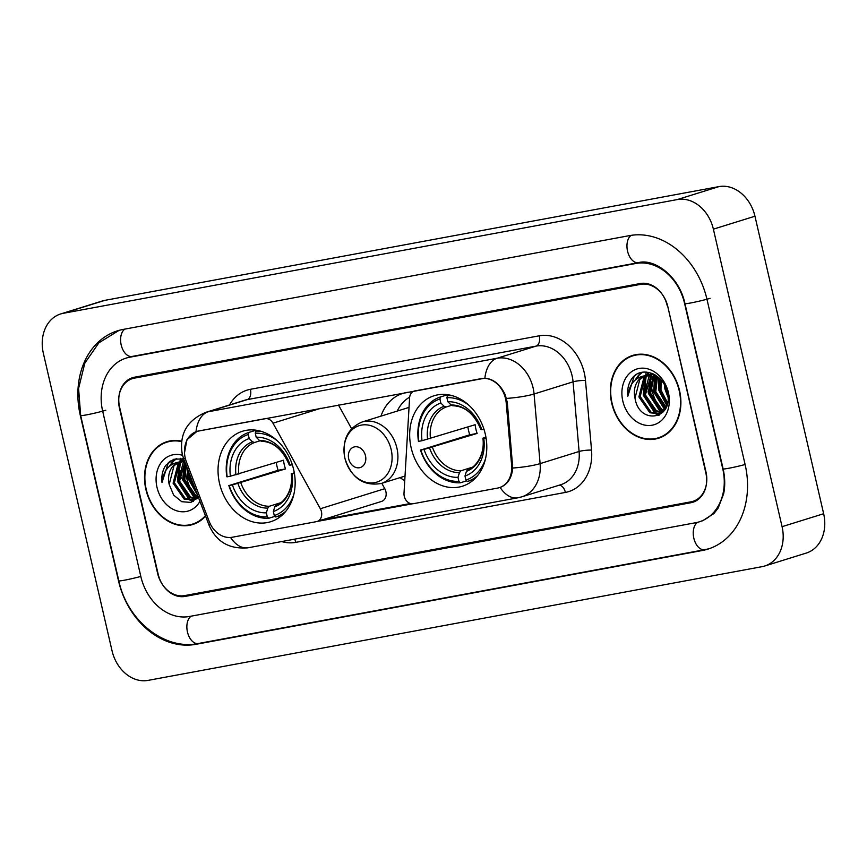 <?xml version="1.0" encoding="UTF-8"?>
<svg xmlns="http://www.w3.org/2000/svg" width="867" height="867" viewBox="0 0 867 867"><rect width="100%" height="100%" fill="white"/><g stroke="black" fill="none" stroke-linecap="round" stroke-linejoin="round"><path stroke-width="1.3" d="M265.584 418.512L265.074 418.674A8.941 7.099 72.7 0 1 272.975 423.183L320.335 508.745A8.941 7.099 72.7 0 1 321.44 511.649A8.941 7.099 72.7 0 1 317.105 521.479L381.556 501.419A8.941 7.099 -107.3 0 0 385.891 491.578A8.941 7.099 -107.3 0 0 384.785 488.685L381.805 483.309M317.105 521.479A8.941 7.099 72.7 0 1 316.455 521.641L232.215 537.247A24.146 19.161 -107.3 0 1 209.142 521.284L186.448 461.981A24.146 19.161 -107.3 0 1 185.224 457.96A24.146 19.161 -107.3 0 1 196.928 431.408L198.175 431.018M411.164 447.86A47.392 37.606 -107.3 0 0 462.317 486.246A47.392 37.606 -107.3 0 0 485.303 434.129A47.392 37.606 -107.3 0 0 434.15 395.731A47.392 37.606 -107.3 0 0 411.164 447.86M219.524 483.353A47.392 37.606 -107.3 0 0 270.677 521.739A47.392 37.606 -107.3 0 0 293.664 469.621A47.392 37.606 -107.3 0 0 242.511 431.235A47.392 37.606 -107.3 0 0 219.524 483.353M404.748 480.621A47.392 37.606 72.7 0 1 400.088 477.619M481.239 378.63L414.849 390.93A8.941 7.099 72.7 0 0 414.198 391.093A8.941 7.099 72.7 0 0 409.592 397.877L404.011 493.247A8.941 7.099 72.7 0 0 413.277 503.705L497.517 488.099A24.146 19.161 -107.3 0 0 499.262 487.666A24.146 19.161 -107.3 0 0 511.628 465.243L506.198 402.754A24.146 19.161 -107.3 0 0 481.239 378.63L481.749 378.478M380.949 416.138A47.392 37.606 72.7 0 1 402.787 393.423A47.392 37.606 72.7 0 1 412.356 392.068M351.59 428.71L338.477 405.019M265.074 418.674L198.684 430.975A24.146 19.161 -107.3 0 0 196.928 431.408M640.789 284.333L134.418 378.131A26.823 21.285 -107.3 0 0 132.467 378.608A26.823 21.285 -107.3 0 0 119.462 408.119L157.621 573.401A26.823 21.285 -107.3 0 0 184.628 595.607L690.999 501.809A26.823 21.285 -107.3 0 0 692.95 501.332A26.823 21.285 -107.3 0 0 705.955 471.832L667.796 306.55A26.823 21.285 -107.3 0 0 640.789 284.333M722.742 468.722L684.583 303.439A48.292 38.311 -107.3 0 0 635.966 263.46L129.595 357.258A48.292 38.311 -107.3 0 0 126.094 358.125A48.292 38.311 -107.3 0 0 102.674 411.229L140.833 576.501A48.292 38.311 -107.3 0 0 189.45 616.48L695.822 522.693A48.292 38.311 -107.3 0 0 699.322 521.826A48.292 38.311 -107.3 0 0 722.742 468.722L723.045 468.624M713.378 229.159A35.775 28.383 -107.3 0 0 677.376 199.551L63.291 313.301A35.775 28.383 -107.3 0 0 60.701 313.941A35.775 28.383 -107.3 0 0 43.35 353.27L112.038 650.781A35.775 28.383 -107.3 0 0 148.04 680.389L762.126 566.65A35.775 28.383 -107.3 0 0 764.716 566.01A35.775 28.383 -107.3 0 0 782.067 526.67L713.378 229.159L754.962 216.219A35.775 28.383 -107.3 0 0 718.96 186.611L104.874 300.35A35.775 28.383 -107.3 0 0 102.284 300.99L60.701 313.941M764.716 566.01L806.299 553.059A35.775 28.383 -107.3 0 0 823.65 513.73L754.962 216.219M706.963 299.288A76.903 61.015 -107.3 0 0 629.54 235.618L123.168 329.417A76.903 61.015 -107.3 0 0 117.587 330.793A76.903 61.015 -107.3 0 0 80.295 415.369L118.454 580.652A76.903 61.015 -107.3 0 0 195.877 644.322L702.248 550.523A76.903 61.015 -107.3 0 0 707.83 549.147A76.903 61.015 -107.3 0 0 745.121 464.571L706.963 299.288M180.39 458.329A44.716 35.471 -107.3 0 0 179.978 461.84M179.968 461.927A44.716 35.471 -107.3 0 0 179.913 462.718M179.87 463.412A44.716 35.471 -107.3 0 0 179.837 467.681M179.989 470.391A44.716 35.471 -107.3 0 0 181.225 478.27M646.197 372.051A44.716 35.471 -107.3 0 0 645.785 375.563M645.774 375.649A44.716 35.471 -107.3 0 0 645.72 376.441M645.677 377.134A44.716 35.471 -107.3 0 0 645.644 381.404M645.796 384.103A44.716 35.471 -107.3 0 0 647.031 391.982M181.647 441.173A43.372 34.409 -107.3 0 0 166.919 441.704A43.372 34.409 -107.3 0 0 145.884 489.4A43.372 34.409 -107.3 0 0 192.691 524.524A43.372 34.409 -107.3 0 0 205.566 516.103M191.975 524.275A43.372 34.409 -107.3 0 0 194.75 523.798M611.69 403.112A43.372 34.409 -107.3 0 0 658.497 438.247A43.372 34.409 -107.3 0 0 679.533 390.551A43.372 34.409 -107.3 0 0 632.726 355.416A43.372 34.409 -107.3 0 0 611.69 403.112M657.782 437.987A43.372 34.409 -107.3 0 0 660.556 437.51M184.498 452.899L186.893 439.797L197.047 431.322L484.87 378.185C493.626 378.987 500.443 384.59 505.309 394.984L507.303 402.461L512.755 468.039C511.736 478.15 507.52 484.62 500.118 487.449L498.373 487.883M412.432 503.803L317.268 521.425M410.394 503.521L319.013 520.449M667.243 305.737A26.823 21.285 -107.3 0 0 640.236 283.531L134.569 377.199A26.823 21.285 -107.3 0 0 132.618 377.676A26.823 21.285 -107.3 0 0 119.613 407.176L158.173 574.203A26.823 21.285 -107.3 0 0 185.18 596.409L690.847 502.741A26.823 21.285 -107.3 0 0 692.798 502.264A26.823 21.285 -107.3 0 0 705.803 472.764L667.579 305.639M634.828 354.852A43.372 34.409 -107.3 0 0 632.271 356.034M169.022 441.14A43.372 34.409 -107.3 0 0 166.464 442.311M196.354 492.022L188.681 478.356L188.388 471.204M195.313 489.313L189.981 477.955L189.57 474.292M198.294 497.094L194.457 495.805L183.49 479.971L185.831 464.528M197.99 496.303L195.758 495.404L184.79 479.57L186.297 465.742M196.029 498.893L189.255 497.43L178.288 481.597L183.132 462.826L184.433 461.623M196.625 498.503L190.556 497.019L179.588 481.185L184.866 461.992M183.652 458.827L173.725 459.282L165.727 465.341C162.562 470.196 161.316 475.929 161.999 482.518C163.44 470.109 169.596 463.216 180.466 461.829A20.212 16.04 -107.3 0 0 178.992 462.198A20.212 16.04 -107.3 0 0 169.195 484.425L173.628 495.09L181.734 501.7L190.881 502.427L198.305 497.138L193.525 500.01L184.064 499.045L173.097 483.212L177.93 464.441L181.593 461.656M197.058 498.644L193.525 500.01M194.175 499.793L185.365 498.644L174.386 482.811L179.231 464.04L182.287 461.602M182.211 461.352L184.107 460.605M182.894 461.255L184.324 460.583M179.946 462.696L180.444 461.829L184.725 461.645M169.195 484.425L174.029 465.655L179.588 462.024M180.141 461.84L184.541 461.168M171.796 440.664A42.927 34.051 -107.3 0 0 171.211 440.837L167.049 442.127A42.927 34.051 -107.3 0 0 146.23 489.335A42.927 34.051 -107.3 0 0 192.561 524.101A42.927 34.051 -107.3 0 0 205.403 515.659M181.593 441.606A42.927 34.051 -107.3 0 0 167.049 442.127M185.408 463.412A38.007 30.15 -107.3 0 0 185.289 465.546M185.289 468.408A38.007 30.15 -107.3 0 0 186.47 477.294A38.007 30.15 -107.3 0 0 194.436 494.678M182.536 455.305A29.153 23.127 -107.3 0 0 157.003 487.341A29.153 23.127 -107.3 0 0 176.51 510.739A29.153 23.127 -107.3 0 0 199.93 501.364M195.79 496.39A38.007 30.15 -107.3 0 0 197.243 498.059M192.561 524.101L196.722 522.801A42.927 34.051 -107.3 0 0 197.297 522.617M161.999 482.518L168.274 462.837L170.344 460.973M170.344 465.46L173.476 461.222L176.749 458.502M193.439 501.419L191.336 500.465M190.675 500.107L178.082 481.185L180.314 463.021M181.138 461.558L183.197 458.719M195.877 498.482L183.273 479.559L185.029 462.414M197.069 493.908L188.475 477.945L187.955 470.066M169.325 466.348L172.826 461.428L176.294 458.589M192.918 501.668L190.415 500.53M189.472 499.977L177.432 481.38L179.296 463.975M180.509 461.721L182.807 458.643M194.663 498.352L182.623 479.765L184.498 462.349M197.513 495.057L187.825 478.15L187.445 468.744M667.807 396.783L664.881 388.839L664.458 385.046M667.016 391.678L666.495 389.847M667.211 404L659.689 390.453L660.112 379.583M667.492 402.667L660.99 390.052L661.087 380.44M665.78 408.064L654.487 392.079L656.525 377.199M666.17 407.197L655.788 391.667L657.381 377.665M664.133 410.817L660.264 409.527L649.296 393.694L653.274 375.899M664.556 410.232L661.564 409.126L650.597 393.293L654.054 376.137M661.835 412.605L655.062 411.142L644.094 395.309L648.939 376.549L650.239 375.335M662.431 412.226L656.362 410.741L645.395 394.908L650.976 375.422M664.155 410.806L659.332 413.732L649.871 412.768L638.892 396.923L643.737 378.164L647.4 375.378M662.854 412.367L659.332 413.732M659.982 413.505L651.171 412.356L640.193 396.522L645.037 377.763L648.093 375.313M653.794 375.292L654.509 374.555M654.563 375.487L655.084 374.891M650.814 374.891L652.591 373.764M651.54 374.934L653.079 373.829M648.017 375.064L652.873 373.731M648.7 374.978L650.575 374.132M649.914 374.316L652.515 373.579M635.002 398.137C639.282 426.076 674.613 418.945 667.189 392.383C663.667 373.482 640.811 365.05 631.534 379.063C628.369 383.918 627.123 389.641 627.806 396.241C629.247 383.832 635.403 376.939 646.273 375.552A20.212 16.04 -107.3 0 0 644.799 375.91A20.212 16.04 -107.3 0 0 635.002 398.137L639.835 379.378L645.395 375.736M646.273 375.552L655.214 376.581L662.561 381.957M645.948 375.552L657.706 376.733M637.603 354.375A42.927 34.051 -107.3 0 0 637.017 354.549L632.856 355.849A42.927 34.051 -107.3 0 0 612.037 403.047A42.927 34.051 -107.3 0 0 658.367 437.813A42.927 34.051 -107.3 0 0 679.186 390.616A42.927 34.051 -107.3 0 0 632.856 355.849M651.702 373.243A38.007 30.15 -107.3 0 0 651.605 373.796M651.377 375.476A38.007 30.15 -107.3 0 0 651.095 379.258M651.095 382.13A38.007 30.15 -107.3 0 0 652.277 391.006A38.007 30.15 -107.3 0 0 660.242 408.39M622.809 401.053A29.153 23.127 -107.3 0 0 652.157 425.198A29.153 23.127 -107.3 0 0 668.414 392.61A29.153 23.127 -107.3 0 0 639.066 368.464A29.153 23.127 -107.3 0 0 622.809 401.053M661.597 410.113A38.007 30.15 -107.3 0 0 663.049 411.782M658.367 437.813L662.529 436.524A42.927 34.051 -107.3 0 0 663.103 436.329M627.806 396.241L634.08 376.56L636.15 374.696M636.15 379.182L639.282 374.945L642.555 372.225M659.234 415.141L657.143 414.188M656.482 413.819L643.878 394.897L646.121 376.733M646.934 375.281L649.004 372.442M661.684 412.204L649.08 393.282L651.16 375.444M665.065 409.408L654.282 391.667L655.203 376.581M666.972 404.922L659.473 390.042L659.343 378.977M635.132 380.06L638.632 375.14L642.089 372.301M658.725 415.391L656.221 414.242M655.268 413.689L643.227 395.103L645.102 377.687M645.752 376.408L646.251 375.552M646.316 375.444L648.603 372.355M660.47 412.074L648.429 393.488L650.304 376.072M650.954 374.793L651.442 373.937M664.783 409.874L653.631 391.862L654.693 376.376M654.997 375.617L655.257 374.999M666.766 405.572L658.822 390.248L658.812 378.586M293.891 494.179A42.57 33.77 -107.3 0 1 274.275 515.562L273.343 511.53A38.451 30.508 -107.3 0 0 292.146 473.848L294.281 472.656M275.045 516.32L268.727 518.282L267.285 516.862A42.57 33.77 -107.3 0 1 229.17 485.509L232.41 484.913A38.451 30.508 -107.3 0 0 266.353 512.831L267.795 508.116L269.334 506.263L280.518 502.784M248.265 434.497L248.905 432.427A44.358 35.189 -107.3 0 0 226.796 476.752L227.165 476.817A42.57 33.77 -107.3 0 1 248.265 434.497L249.197 438.529A38.451 30.508 -107.3 0 0 230.394 476.211L283.487 460.225A33.087 26.248 -107.3 0 0 284.257 464.614A33.087 26.248 -107.3 0 0 285.492 468.917L232.41 484.913M229.17 485.509L278.101 470.293A42.472 33.705 72.7 0 1 276.909 465.98A42.472 33.705 72.7 0 1 276.226 462.479M261.01 431.289A44.358 35.189 -107.3 0 0 255.895 431.137L255.266 433.207A42.57 33.77 -107.3 0 1 277.267 440.761M257.9 430.509L255.895 431.137M274.275 515.562L275.717 516.992A44.358 35.189 -107.3 0 0 285.882 511.194M275.717 516.992L282.425 514.9M228.801 485.455A44.358 35.189 -107.3 0 0 268.727 518.282M292.32 464.745L290.142 465.145A38.451 30.508 -107.3 0 0 256.188 437.228L255.266 433.207M292.146 473.848L294.412 473.425M266.353 512.831L267.285 516.862M256.188 437.228L259.471 440.469L261.606 441.184M259.471 440.469A34.398 27.289 -107.3 0 1 289.296 465.005L290.142 465.145M291.258 473.675C293.61 490.982 283.13 503.673 276.248 504.995L274.785 506.827L273.343 511.53M274.785 506.827A34.398 27.289 -107.3 0 0 291.312 473.707L292.114 473.328M248.905 432.427L256.068 430.195M230.394 476.211L227.165 476.817M259.894 440.837L254.605 442.484L252.47 441.769L249.197 438.529M278.101 470.293L285.492 468.917M485.531 458.676A42.57 33.77 -107.3 0 1 465.915 480.069L464.983 476.037A38.451 30.508 -107.3 0 0 483.786 438.355L482.941 438.203L485.921 437.152M466.674 480.817L460.366 482.789L458.925 481.358A42.57 33.77 -107.3 0 1 420.809 450.016L424.039 449.42A38.451 30.508 -107.3 0 0 457.993 477.338L459.434 472.623L460.973 470.77L472.157 467.28M439.905 399.004L440.544 396.934A44.358 35.189 -107.3 0 0 418.436 441.249L418.794 441.314A42.57 33.77 -107.3 0 1 439.905 399.004L440.837 403.025A38.451 30.508 -107.3 0 0 422.034 440.718L475.127 424.722A33.087 26.248 -107.3 0 0 475.896 429.122A33.087 26.248 -107.3 0 0 477.132 433.424L424.039 449.42M420.809 450.016L469.741 434.79A42.472 33.705 72.7 0 1 468.548 430.476A42.472 33.705 72.7 0 1 467.866 426.987M452.65 395.785A44.358 35.189 -107.3 0 0 447.535 395.634L446.895 397.704A42.57 33.77 -107.3 0 1 468.895 405.257M449.529 395.016L447.535 395.634M465.915 480.069L467.356 481.488A44.358 35.189 -107.3 0 0 477.522 475.701M467.356 481.488L474.065 479.397M420.441 449.951A44.358 35.189 -107.3 0 0 460.366 482.789M483.959 429.252L481.781 429.653A38.451 30.508 -107.3 0 0 447.827 401.735L446.895 397.704M483.786 438.355L486.051 437.933M457.993 477.338L458.925 481.358M447.827 401.735L451.1 404.976L453.235 405.691M451.1 404.976A34.398 27.289 -107.3 0 1 480.936 429.512L481.781 429.653M482.897 438.182C485.238 455.478 474.758 468.169 467.887 469.502L466.424 471.334L464.983 476.037M466.424 471.334A34.398 27.289 -107.3 0 0 482.941 438.203L483.753 437.824M440.544 396.934L447.708 394.702M422.034 440.718L418.794 441.314M451.534 405.333L446.245 406.981L444.11 406.276L440.837 403.025M469.741 434.79L477.132 433.424M365.484 455.728A10.729 8.518 -107.3 0 0 354.679 446.841A10.729 8.518 -107.3 0 0 348.697 458.838A10.729 8.518 -107.3 0 0 359.502 467.725A10.729 8.518 -107.3 0 0 365.484 455.728M409.668 397.129A42.472 33.705 -107.3 0 0 397.227 411.077M511.628 465.243L512.733 464.907M506.198 402.754L507.303 402.418M320.844 408.281L272.975 423.183M384.785 488.685L320.335 508.745M631.219 235.336A14.305 8.67 79.5 0 0 627.741 251.907A14.305 8.67 79.5 0 0 638.48 262.636C654.325 258.236 679.294 276.313 684.952 303.613L723.111 468.895C725.061 477.576 725.235 485.856 723.652 493.735L718.19 507.997L713.931 513.557L702.443 520.85M710.084 298.324A14.305 0.824 167 0 1 690.576 302.984A14.305 0.824 167 0 1 684.952 303.613M745.111 464.506A14.305 0.824 167 0 1 728.735 468.267A14.305 0.824 167 0 1 723.111 468.895M709.336 548.648L704.752 549.7A14.305 8.67 -100.5 0 1 693.968 538.786A14.305 8.67 -100.5 0 1 697.707 522.281M704.752 549.7L198.38 643.498A14.305 8.67 -100.5 0 1 187.63 632.715A14.305 8.67 -100.5 0 1 191.195 616.166M198.38 643.498C164.08 650.673 127.037 620.133 118.822 580.825A14.305 0.824 -13 0 0 124.447 580.196A14.305 0.824 -13 0 0 140.822 576.436M119.115 330.349L98.871 342.823L84.825 363.143L78.583 388.449L80.664 415.542A14.305 0.824 -13 0 0 86.288 414.914A14.305 0.824 -13 0 0 105.796 410.254M124.913 329.092A14.305 8.67 79.5 0 0 121.358 345.64A14.305 8.67 79.5 0 0 132.109 356.435L638.48 262.636M718.96 186.611L677.376 199.551M823.65 513.73L782.067 526.67M104.874 300.35L63.291 313.301M705.066 549.645L702.248 550.523M198.695 643.444L195.877 644.322M638.773 262.582L635.966 263.46M132.413 356.38L129.595 357.258M229.495 404.965A44.716 35.471 72.7 0 1 250.411 389.305L539.263 335.8A8.941 5.419 -100.5 0 1 536.077 346.117L247.214 399.622A35.775 28.383 -107.3 0 0 244.624 400.261L205.631 412.399A35.775 28.383 72.7 0 1 208.232 411.749A31.299 18.966 79.5 0 0 196.018 431.69M539.263 335.8A44.716 35.471 72.7 0 1 584.271 372.81A44.716 35.471 72.7 0 1 585.485 380.461L591.532 450.103A44.716 35.471 72.7 0 1 565.392 492.423L295.777 542.363A44.716 35.471 72.7 0 1 281.699 541.55M572.079 375.725A35.775 28.383 -107.3 0 0 536.077 346.117L497.084 358.244A35.775 28.383 72.7 0 1 533.097 387.863A35.775 28.383 72.7 0 1 534.072 393.986L540.108 463.617A35.775 28.383 72.7 0 1 521.793 496.834L560.786 484.696A35.775 28.383 -107.3 0 0 579.102 451.479L573.054 381.848A35.775 28.383 -107.3 0 0 572.079 375.725M205.631 412.399C186.828 420.517 179.035 434.465 182.276 454.243L183.761 459.131A31.299 1.528 -20.9 0 1 185.235 458.025M484.87 378.185A31.299 18.966 -100.5 0 1 497.084 358.244L208.232 411.749L247.214 399.622A8.941 5.419 -100.5 0 0 250.411 389.305M500.118 487.449A31.299 18.966 79.5 0 0 517.87 497.799L521.793 496.834M517.87 497.799L248.255 547.749A31.299 18.966 -100.5 0 1 230.546 537.453M512.755 468.039A31.299 5.061 -5 0 0 540.108 463.617L579.102 451.479A8.941 1.441 175 0 1 591.532 450.103M248.255 547.749C229.538 549.494 216.468 541.983 209.045 525.196A31.299 1.528 -20.9 0 1 210.41 524.156M506.534 398.419A31.299 5.061 -5 0 0 534.072 393.986L573.054 381.848A8.941 1.441 175 0 1 585.485 380.461M294.607 539.155A8.941 5.419 -100.5 0 1 295.777 542.363M559.193 485.195A8.941 5.419 -100.5 0 1 565.392 492.423M240.831 482.821A33.087 26.248 -107.3 0 0 269.334 506.263M237.959 483.591A34.398 27.289 -107.3 0 0 267.795 508.116M252.47 441.769A34.398 27.289 -107.3 0 0 235.954 474.888M254.605 442.484A33.087 26.248 -107.3 0 0 238.826 474.13M432.47 447.329A33.087 26.248 -107.3 0 0 460.973 470.77M429.598 448.087A34.398 27.289 -107.3 0 0 459.434 472.623M444.11 406.276A34.398 27.289 -107.3 0 0 427.594 439.396M446.245 406.981A33.087 26.248 -107.3 0 0 430.465 438.626M391.169 449.594A29.576 23.463 -107.3 0 0 361.398 425.101A29.576 23.463 -107.3 0 0 344.914 458.155A29.576 23.463 -107.3 0 0 374.685 482.637A29.576 23.463 -107.3 0 0 391.169 449.594M396.902 448.066A32.198 25.544 -107.3 0 0 362.157 421.991C347.689 428.168 341.912 440.198 344.817 458.112C351.319 478.02 363.468 486.474 381.285 483.472A32.198 25.544 -107.3 0 0 396.902 448.066M499.262 487.666L501.104 487.091M415.022 390.833L414.198 391.093M129.216 357.15L132.109 356.435M118.822 580.825L80.664 415.542M183.761 459.131L209.045 525.196M289.253 464.983C282.707 449.518 273.333 441.606 261.14 441.26M480.892 429.49C474.347 414.025 464.972 406.114 452.78 405.767M409.04 407.392L362.157 421.991M405.008 476.081L381.285 483.472"/></g></svg>
